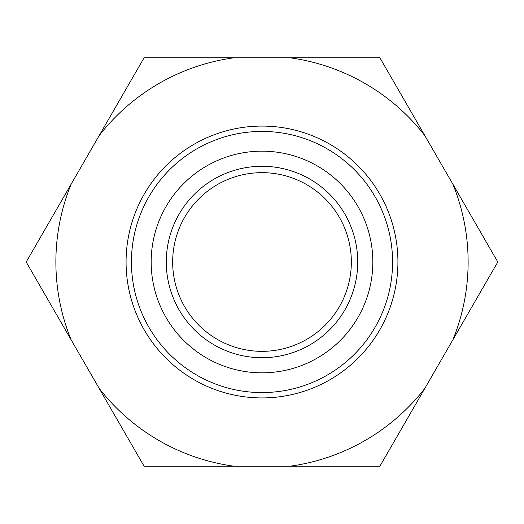 <?xml version="1.0" encoding="UTF-8"?>
<svg xmlns="http://www.w3.org/2000/svg" width="524" height="524" viewBox="0 0 524 524"><rect width="100%" height="100%" fill="white"/><g stroke="black" fill="none" stroke-linecap="round" stroke-linejoin="round"><path stroke-width="0.79" d="M262 351.342A89.342 89.342 0 0 1 172.658 262A89.342 89.342 0 0 1 262 172.658A89.342 89.342 0 0 1 351.342 262A89.342 89.342 0 0 1 262 351.342M262 166.278A95.722 95.722 0 0 0 179.103 309.861A95.722 95.722 0 0 0 344.897 309.861A95.722 95.722 0 0 0 262 166.278M262 151.167A110.833 110.833 0 0 1 357.984 317.413A110.833 110.833 0 0 1 166.016 317.413A110.833 110.833 0 0 1 262 151.167M262 131.426A130.574 130.574 0 0 0 131.426 262A130.574 130.574 0 0 0 262 392.574A130.574 130.574 0 0 0 392.574 262A130.574 130.574 0 0 0 262 131.426M262 126.074A135.926 135.926 0 0 1 397.926 262A135.926 135.926 0 0 1 262 397.926A135.926 135.926 0 0 1 126.074 262A135.926 135.926 0 0 1 262 126.074M290.027 466.209L379.9 466.209L497.8 262L379.9 57.791L144.1 57.791L26.2 262L144.1 466.209L290.027 466.209A206.122 206.122 0 0 0 424.833 388.376M290.027 57.791A206.122 206.122 0 0 1 424.833 135.624M452.867 184.166A206.122 206.122 0 0 1 452.867 339.834M99.167 135.624A206.122 206.122 0 0 1 233.973 57.791M71.133 339.834A206.122 206.122 0 0 1 71.133 184.166M233.973 466.209A206.122 206.122 0 0 1 99.167 388.376"/></g></svg>
